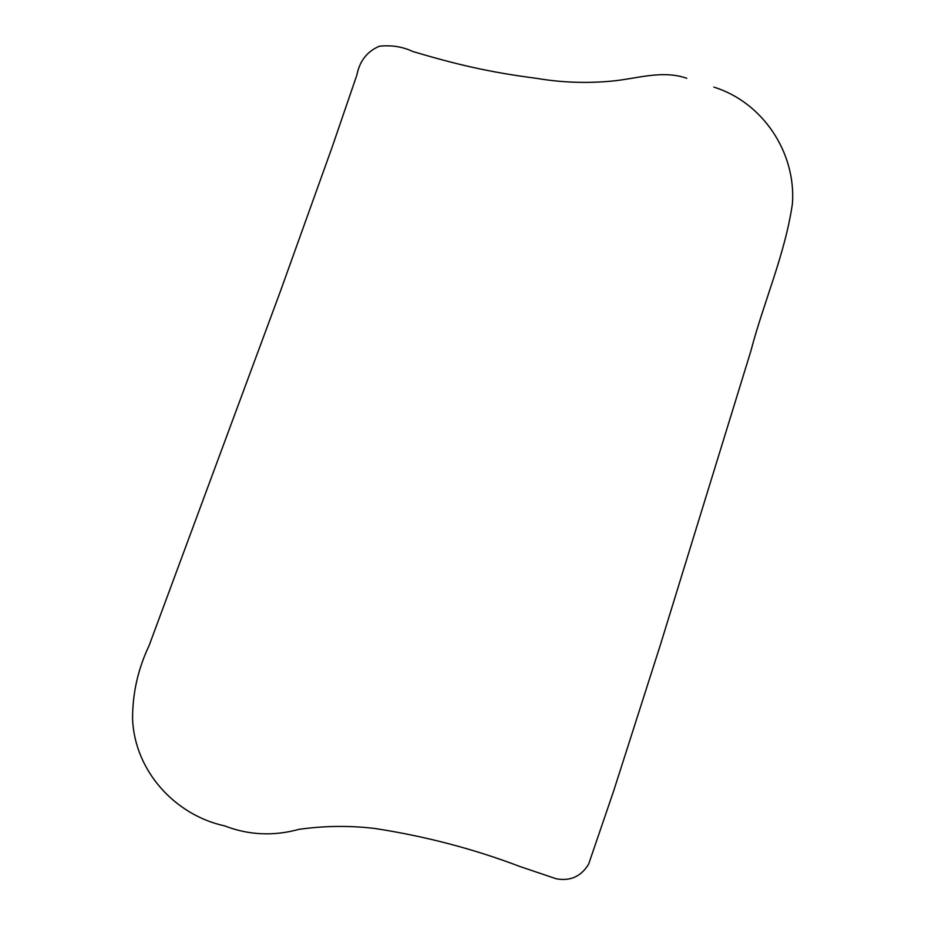 <?xml version="1.0" encoding="UTF-8"?>
<svg xmlns="http://www.w3.org/2000/svg" width="925" height="925" viewBox="0 0 925 925"><rect width="100%" height="100%" fill="white"/><g stroke="black" fill="none" stroke-linecap="round" stroke-linejoin="round"><path stroke-width="1.39" d="M713.834 87.112C762.35 102.039 796.194 152.267 792.424 203.697C785.048 254.398 763.68 301.978 750.788 351.292L660.427 644.76L613.529 791.349L588.647 864.1C581.154 876.495 570.309 881.386 556.122 878.75L519.942 866.517C473.669 848.907 425.246 836.223 374.66 828.453C349.523 825.482 324.305 825.782 298.995 829.332C273.557 836.339 248.779 835.183 224.648 825.898C175.16 815.133 134.877 771.242 132.576 719.338C132.448 693.6 137.952 669.041 149.087 645.65L280.483 291.074L331.983 147.595L356.888 74.983C359.594 61.119 367.052 51.534 379.262 46.25C391.356 44.909 402.583 46.678 412.966 51.569C454.834 63.929 487.487 72.023 536.604 78.348C561.51 82.568 586.6 83.481 611.876 81.088C636.701 78.81 662.335 69.653 686.743 78.29"/></g></svg>
